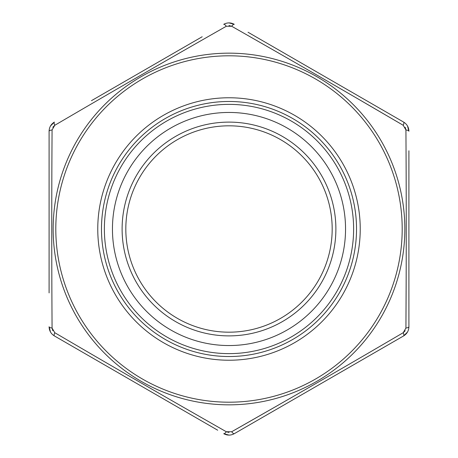 <?xml version="1.0" encoding="UTF-8"?>
<svg xmlns="http://www.w3.org/2000/svg" width="458" height="458" viewBox="0 0 458 458"><rect width="100%" height="100%" fill="white"/><g stroke="black" fill="none" stroke-linecap="round" stroke-linejoin="round"><path stroke-width="0.69" d="M408.908 150.768L408.908 326.76C408.776 330.745 407.013 333.802 403.613 335.926L407.488 332.05M405.198 330.728L403.24 332.697A5.29 1.437 60 0 1 403.613 335.926L234.29 433.68C230.775 435.564 227.248 435.564 223.71 433.68L229 435.1M217.693 430.211L54.388 335.926C50.998 333.819 49.235 330.762 49.092 326.76L50.512 332.05M49.092 292.891L49.092 131.24C49.224 127.255 50.987 124.198 54.388 122.074L50.512 125.95M49.092 165.029L49.092 174.154M91.445 100.68L202.178 36.749M194.375 41.254L178.82 50.231M229 25.545L231.679 26.255L226.321 26.255A5.29 1.437 60 0 0 223.71 24.32C227.225 22.436 230.752 22.436 234.29 24.32L229 22.9M248.03 32.249L403.613 122.074C407.002 124.181 408.765 127.238 408.908 131.24L407.488 125.95M389.855 114.134L279.18 50.231M345.544 229A116.544 116.544 0 0 1 170.725 329.932A116.544 116.544 0 0 1 170.725 128.068A116.544 116.544 0 0 1 345.544 229M125.818 229A103.182 103.182 0 0 0 229 332.182A103.182 103.182 0 0 0 332.182 229A103.182 103.182 0 0 0 229 125.818A103.182 103.182 0 0 0 125.818 229M356.53 229A127.53 127.53 0 0 1 165.235 339.441A127.53 127.53 0 0 1 165.235 118.559A127.53 127.53 0 0 1 356.53 229M353.622 229A124.622 124.622 0 0 1 166.689 336.928A124.622 124.622 0 0 1 166.689 121.072A124.622 124.622 0 0 1 353.622 229M52.802 127.272L54.76 125.303L52.075 129.952C51.645 195.761 51.645 261.793 52.075 328.048L54.76 332.697C111.534 365.976 168.721 398.992 226.321 431.745L231.679 431.745C288.889 399.216 346.076 366.2 403.24 332.697L405.925 328.048C406.355 262.239 406.355 196.207 405.925 129.952L403.24 125.303C346.466 92.024 289.279 59.008 231.679 26.255A5.29 1.437 120 0 1 234.29 24.32M361.889 101.161L403.24 125.303A5.29 1.437 120 0 0 403.613 122.074M405.198 127.272L405.925 129.952A5.29 1.437 180 0 1 408.908 131.24M406.154 280.164L405.925 328.048A5.29 1.437 180 0 0 408.908 326.76M273.266 408.004L231.679 431.745A5.29 1.437 60 0 0 234.29 433.68M229 432.455L226.321 431.745A5.29 1.437 120 0 1 223.71 433.68M52.802 330.728L52.075 328.048A5.29 1.437 180 0 1 49.092 326.76M226.321 26.255C169.111 58.784 111.924 91.8 54.76 125.303A5.29 1.437 60 0 1 54.388 122.074M52.075 129.952A5.29 1.437 180 0 0 49.092 131.24M54.76 332.697A5.29 1.437 120 0 0 54.388 335.926M55.802 229A173.198 173.198 0 0 0 315.596 378.995A173.198 173.198 0 0 0 315.596 79.005A173.198 173.198 0 0 0 55.802 229M97.766 229A131.234 131.234 0 0 1 294.614 115.347A131.234 131.234 0 0 1 294.614 342.653A131.234 131.234 0 0 1 97.766 229M335.886 229A106.886 106.886 0 0 1 175.557 321.568A106.886 106.886 0 0 1 175.557 136.432A106.886 106.886 0 0 1 335.886 229M53.157 229A175.843 175.843 0 0 1 273.386 58.853A175.843 175.843 0 0 1 382.43 314.898A175.843 175.843 0 0 1 53.157 229"/></g></svg>
